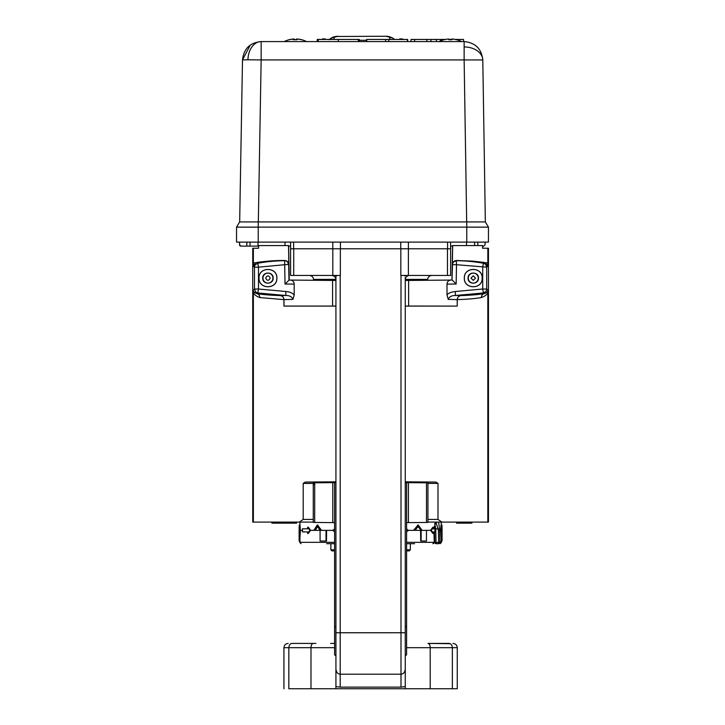 <?xml version="1.0" encoding="UTF-8"?>
<svg xmlns="http://www.w3.org/2000/svg" width="725" height="725" viewBox="0 0 725 725"><rect width="100%" height="100%" fill="white"/><g stroke="black" fill="none" stroke-linecap="round" stroke-linejoin="round"><path stroke-width="1.09" d="M250.261 45.095L242.494 59.921C243.745 48.756 249.971 42.648 261.154 41.579L261.091 41.588M261.154 41.579L261.154 59.921L247.959 59.785A18.669 13.195 -90 0 1 261.154 41.579L464.136 41.579C475.337 42.648 481.554 48.774 482.796 59.957L485.342 221.922L488.46 227.124L485.424 227.17M466.764 242.105L466.764 227.17L488.46 227.17L488.46 242.105L236.54 242.105L236.54 227.17L258.236 227.17L258.236 242.105M488.46 227.124L487.68 225.828L488.46 227.124L236.54 227.124L239.667 221.922L258.236 221.922L258.236 227.124L466.764 227.124L466.764 221.922L485.342 221.922L482.796 59.957L464.136 59.921L464.136 41.579M239.576 227.17L236.54 227.124L237.32 225.819L236.54 227.124M247.959 59.785L242.494 59.921L239.667 221.922M402.502 39.449L402.502 38.914L399.828 38.914L399.828 39.449M325.172 39.449L325.172 38.914L322.498 38.914L322.498 39.449M463.529 41.579L463.529 39.449L455.318 39.449M440.465 40.963L440.465 39.449L436.377 39.449L436.377 41.579L436.377 39.449L430.94 39.449L430.94 41.579M414.618 41.579L414.618 39.449L411.012 39.449L410.993 41.579M426.862 41.579L426.862 39.449L414.618 39.449M426.862 39.449L430.94 39.476M451.448 39.449L449.201 39.449M445.331 39.449L440.465 39.449M317.242 41.579L317.242 39.449L338.267 39.449L338.267 41.579M359.283 41.579L359.283 39.449L338.267 39.449M407.432 41.579L407.432 39.449L366.605 39.449L366.85 41.579M466.764 221.922L258.236 221.922M359.283 40.247L366.605 40.247M332.811 248.775L332.811 275.437L340.351 275.437L340.351 248.775L400.843 248.775L290.598 248.775L290.598 242.105M450.597 242.105L450.597 248.775L400.843 248.775L400.843 275.437L450.597 275.437L450.597 248.775M258.598 246.11L240.863 246.11A1.332 1.332 0 0 1 239.531 244.724L239.622 242.105M485.034 242.105L485.125 244.724L483.793 246.11L482.587 246.11M290.598 246.11L288.65 246.11M246.772 246.11L246.899 242.105M240.863 246.11L239.531 244.724A1.332 1.332 0 0 0 239.531 244.769M477.875 245.576L477.757 242.105M452.545 246.11L450.597 246.11M258.127 242.105L257.901 246.11M438.625 542.626L438.625 543.687L436.042 543.687L435.743 528.906L434.683 523.414M435.988 543.687L434.701 542.391L434.474 531.923M434.511 531.923L434.737 542.382L436.042 542.382L435.118 543.297M406.598 531.778L408.429 530.356L413.522 530.356L418.017 525.045M421.497 530.356L430.541 530.356L432.861 527.229L433.568 527.229L433.568 528.797L434.864 528.797L433.677 528.797M432.861 528.797L433.976 528.797L435.825 522.091M438.652 522.091L439.667 530.356L440.637 530.356C440.918 524.963 441.126 523.785 441.262 526.83M441.452 530.347L440.637 530.356L441.452 530.347C441.724 524.963 441.933 523.803 442.06 526.848L441.951 525.036L441.144 525.027L441.262 526.359M406.598 542.336L434.221 542.345L433.976 531.923L432.888 531.923M432.916 533.482L430.541 530.356L431.221 530.356L433.568 533.482L432.916 533.482M414.111 530.347L415.144 530.347L418.162 526.35L421.134 530.356L421.134 541.013L426.454 541.013L420.699 541.022L420.563 530.356L413.522 530.356L418.289 525.036L422.05 530.374L425.901 530.356M320.078 530.356L313.907 530.347L314.713 530.347L317.36 526.35L320.078 530.356L320.078 541.013L326.023 541.013L326.023 530.374L332.757 530.356L334.597 528.942M317.541 525.045L321.583 530.356L326.603 530.356L326.477 541.022L320.078 541.013M307.627 533.482L308.279 533.482L310.653 530.356L308.324 527.229L307.627 527.229L307.627 528.797L302.47 528.797L302.47 531.923L307.627 531.923L307.627 533.482L309.974 530.356L314.469 530.356M308.306 531.923L303.204 531.923M299.135 527.981L299.135 541.013L299.579 530.374L302.47 530.356M299.525 526.35L299.244 525.036L300.05 525.027L300.386 530.356L299.724 542.336L334.597 542.336M406.598 543.687L414.573 543.687M326.622 543.687L334.597 543.687M438.444 530.401L438.625 542.382L439.93 542.336A1.332 1.305 90 0 1 439.549 543.288L438.625 543.687M442.06 527.981L442.06 530.356C442.032 525.181 441.888 525.181 441.607 530.347C441.888 525.181 442.032 525.181 442.06 530.356L442.06 541.013L441.443 541.022L440.809 530.356M415.144 530.347L414.582 530.356M421.134 530.356L417.881 526.368M314.713 530.347L315.293 530.356L317.641 526.377M433.568 533.482L433.568 531.923L434.973 531.923L434.864 528.797M434.311 526.577L434.438 528.797M440.99 541.022L441.443 541.022M435.562 522.48L436.115 522.362L438.362 530.401L439.667 530.356L439.93 542.336A1.332 1.305 90 0 1 439.93 542.354L441.471 542.336L440.138 543.687M299.244 525.036L299.579 530.374M307.627 527.229L309.974 530.356M313.907 530.347L317.251 525.036L321.003 530.374L326.023 530.374M332.757 530.356L334.597 531.778M406.598 528.942L408.429 530.356M426.454 541.013L426.454 530.374M434.193 542.617L432.888 543.687L434.221 542.345L433.976 531.923M326.023 541.013L326.477 541.022M299.579 541.013L300.204 541.022M299.135 541.013L299.751 541.022M431.221 530.356L433.568 527.229M299.933 522.091L299.933 526.83L299.135 526.848L299.135 530.02M299.942 530.356L299.144 530.374M303.231 528.797L308.324 528.797M321.583 530.356L321.003 530.374M427.931 482.859L427.931 522.435L426.49 522.453L426.49 482.805L427.931 482.859M405.248 482.642L426.49 482.805M408.429 482.642L408.429 522.607L426.49 522.453M408.429 522.607L406.598 522.625M406.598 482.623L406.598 654.748L405.248 656.08M406.598 626.744L406.598 639.822L406.598 626.744L405.248 626.744M293.716 39.73L293.707 39.078A24.813 3.326 -90 0 0 293.199 39.757A24.315 21.569 15.1 0 1 294.558 39.721A24.315 21.569 15.1 0 1 295.927 39.757A24.315 21.569 -15.1 0 0 295.401 39.73M293.707 39.078L292.755 39.078A24.813 24.587 -90 0 0 289.021 39.757A24.315 2.918 63.3 0 1 289.085 39.73A24.849 24.849 0 0 0 284.2 41.579M294.858 39.721A24.813 3.326 -90 0 0 294.368 39.078L293.127 39.078A24.813 24.587 90 0 0 289.393 39.757A24.315 2.918 63.3 0 0 289.085 39.73M297.087 39.73A24.315 21.569 -15.1 0 0 296.244 39.721M297.096 39.078L298.048 39.078A24.813 24.587 90 0 1 301.781 39.757A24.315 2.918 -63.3 0 0 301.718 39.73A24.315 2.918 -63.3 0 0 301.41 39.757A24.813 24.587 -90 0 0 297.676 39.078L296.425 39.078A24.813 3.326 90 0 0 295.927 39.757M294.368 39.078L294.368 39.721M332.766 482.642L334.597 482.623L334.597 522.625L332.766 522.607L332.766 482.642L313.263 482.814L314.695 485.197M314.695 482.805L314.695 522.453L313.263 522.435L332.766 522.607M334.597 642.912L334.597 642.341M335.947 482.642L334.597 482.623L334.597 654.748L335.947 656.08M464.326 278.101C463.773 289.628 482.741 289.628 482.188 278.101C482.741 266.583 463.773 266.583 464.326 278.101M464.372 278.101C463.873 289.565 482.651 289.565 482.143 278.101C482.642 266.646 463.873 266.646 464.372 278.101M276.868 278.101C277.376 289.628 258.499 289.628 259.006 278.101C258.499 266.583 277.376 266.583 276.868 278.101M259.052 278.101C258.544 289.565 277.322 289.565 276.823 278.101C277.322 266.646 258.544 266.646 259.052 278.101M473.262 283.094A4.984 4.984 0 0 0 478.246 278.101A4.984 4.984 0 0 0 473.262 273.117A4.984 4.984 0 0 0 468.268 278.101A4.984 4.984 0 0 0 473.262 283.094M468.06 278.101C467.734 284.816 478.781 284.816 478.455 278.101C478.781 271.395 467.734 271.395 468.06 278.101M273.135 278.101C273.425 284.807 262.441 284.816 262.731 278.101C262.441 271.395 273.425 271.395 273.135 278.101M262.948 278.101A4.984 4.984 0 0 0 267.933 283.094A4.984 4.984 0 0 0 272.917 278.101A4.984 4.984 0 0 0 267.933 273.117A4.984 4.984 0 0 0 262.948 278.101M470.987 278.101L473.262 280.376L475.528 278.101L473.262 275.835L470.987 278.101M265.667 278.101C267.181 281.028 268.694 281.028 270.198 278.101C268.694 275.183 267.181 275.183 265.667 278.101M289.239 280.058L288.641 245.576L289.239 280.058L313.626 280.276L313.562 279.388C313.164 276.968 311.75 275.654 309.303 275.437M405.257 280.466L408.628 280.439L408.628 306.041L457.257 306.104L457.257 299.615C457.52 297.205 458.789 295.873 461.082 295.592C470.498 295.283 478.219 294.622 484.237 293.625C482.406 294.142 481.445 295.456 481.355 297.558C475.274 298.618 467.244 299.307 457.257 299.615L448.231 299.371C449.246 296.761 451.621 295.474 455.373 295.501L455.363 291.504C450.877 292.057 448.095 293.235 446.999 295.03L446.999 284.1L456.161 284.028L452.228 280.058L450.442 280.077M446.999 284.1C447.162 281.826 448.331 280.484 450.497 280.077L451.947 280.058L452.554 245.576L451.947 280.058M456.315 260.493L472.7 261.118L484.391 262.459L483.421 263.248A160.062 160.062 0 0 0 456.532 260.71L453.705 261.843A3.997 3.997 135.8 0 0 452.491 264.643L452.346 264.489C452.518 262.169 453.832 260.837 456.315 260.493L456.496 264.707L452.491 264.643L451.992 280.058M335.929 280.466L288.967 280.058L288.695 264.643L287.49 261.843A3.997 3.997 -135.8 0 0 284.662 260.71L284.88 260.493C287.354 260.837 288.677 262.169 288.849 264.489L284.698 264.707L284.662 260.71A160.062 160.062 0 0 0 257.774 263.248L256.804 262.459C262.432 261.662 273.207 260.329 284.88 260.493M289.202 280.058L285.034 284.028L284.698 264.707L258.481 267.181L257.774 263.248L255.417 264.616A3.997 3.997 -50.1 0 0 254.484 267.181L254.484 289.021L255.417 291.586A3.997 3.997 50.1 0 0 257.774 292.963L258.481 289.021L285.831 291.504C289.728 291.776 292.51 292.945 294.196 295.03L292.963 299.371L283.937 299.615L259.84 297.558C255.408 295.909 253.252 293.897 253.369 291.513L253.369 522.091L299.316 522.091L303.204 519.426L303.204 483.403L305.234 482.071L335.929 481.826M258.372 248.24L253.351 248.24L253.369 262.803L255.626 262.803L253.369 266.247L254.484 267.181L258.481 267.181L258.481 289.021L254.484 289.021L253.378 289.946C253.016 291.468 254.212 292.692 256.958 293.625L257.774 292.963L285.822 295.501C289.565 295.474 291.948 296.761 292.963 299.371M427.931 522.091L488.46 522.091L488.46 248.24L482.587 248.24L482.587 245.576L482.823 248.24M487.825 266.247L485.569 262.803L487.825 262.803L487.825 266.247L486.711 267.181L485.777 264.616A3.997 3.997 50.1 0 0 483.421 263.248L482.714 267.181L482.714 289.021L486.711 289.021L487.816 289.946L487.825 291.513C487.943 293.897 485.777 295.909 481.355 297.558M259.84 297.558C259.777 295.492 258.816 294.178 256.958 293.625C262.976 294.622 270.697 295.283 280.113 295.592L285.822 295.501L285.831 291.504M290.698 280.077C292.864 280.484 294.033 281.826 294.196 284.1L294.196 295.03M335.929 306.104L283.937 306.104L283.937 299.615C283.692 297.214 282.415 295.882 280.113 295.592C282.478 295.945 283.756 297.277 283.973 299.57L283.973 306.068L335.929 306.059M288.849 264.489L288.532 245.576L258.598 245.576L258.598 248.24M253.369 262.803L253.369 266.247M456.551 522.091L456.551 523.16L471.921 523.16L471.921 522.091M459.043 523.16L459.052 522.091L459.043 523.16M271.929 523.16L271.929 522.091L271.938 523.16L296.588 523.16L296.588 522.091M487.816 289.946C488.161 291.477 486.964 292.701 484.237 293.625L483.421 292.963L485.777 291.586A3.997 3.997 -50.1 0 0 486.711 289.021L486.711 267.181L456.496 264.707L456.161 284.028M457.221 306.068L457.221 299.57C457.43 297.277 458.717 295.945 461.055 295.573L455.373 295.501L483.421 292.963L482.714 289.021L455.363 291.504M448.231 299.371L446.999 295.03M482.587 245.576L452.554 245.576M452.663 245.576L452.346 264.489M253.369 522.091L252.735 522.091L252.735 248.24L253.351 248.24M256.804 262.459L255.626 262.803M405.257 481.826L435.952 482.071L437.991 483.403L437.991 519.426L441.878 522.091M456.977 523.16L456.977 522.091M471.893 523.16L471.893 522.091M471.64 523.16L471.64 522.091M471.44 523.16L471.44 522.091M471.304 523.16L471.304 522.091M470.099 523.16L470.099 522.091M469.863 523.16L469.863 522.091M467.806 523.16L467.806 522.091M467.707 523.16L467.707 522.091M467.38 523.16L467.38 522.091M466.837 523.16L466.837 522.091M465.867 523.16L465.867 522.091M464.807 523.16L464.807 522.091M463.592 523.16L463.592 522.091M462.505 523.16L462.505 522.091M461.544 523.16L461.544 522.091M461.091 523.16L461.091 522.091M460.756 523.16L460.756 522.091M460.466 523.16L460.466 522.091M459.686 523.16L459.686 522.091M458.726 523.16L458.726 522.091M458.137 523.16L458.137 522.091M457.457 523.16L457.457 522.091M457.131 523.16L457.131 522.091M294.794 523.16L294.794 522.091M287.327 523.16L287.327 522.091M286.665 523.16L286.665 522.091M286.357 523.16L286.357 522.091M283.557 523.16L283.557 522.091M282.895 523.16L282.895 522.091M282.732 523.16L282.732 522.091M281.545 523.16L281.545 522.091M280.783 523.16L280.783 522.091M280.131 523.16L280.131 522.091M279.352 523.16L279.352 522.091M279.125 523.16L279.125 522.091M275.473 523.16L275.473 522.091M275.174 523.16L275.174 522.091M273.769 523.16L273.769 522.091M273.47 523.16L273.47 522.091M273.126 523.16L273.126 522.091M272.962 523.16L272.962 522.091M272.618 523.16L272.618 522.091M272.301 523.16L272.301 522.091M272.165 523.16L272.165 522.091M487.843 248.24L487.825 262.803M485.569 262.803L484.391 262.459M408.628 280.439L450.497 280.077M253.378 289.946L253.369 291.513M313.263 519.426L303.204 519.426M299.316 522.091L313.263 522.091M427.931 519.426L437.991 519.426M487.825 522.091L487.825 291.513M408.628 306.041L405.257 306.059M457.257 306.104L405.257 306.104M448.829 39.078L447.778 39.078A24.813 24.786 -90 0 0 444.017 39.757A24.315 1.097 63.5 0 1 444.053 39.721A24.315 1.097 63.5 0 1 444.153 39.757A24.813 24.786 90 0 1 447.914 39.078L449.083 39.078A24.813 1.251 -90 0 1 449.264 39.757A24.315 21.732 -5.8 0 1 450.642 39.721A24.315 21.732 -5.8 0 1 452.01 39.757A24.813 1.251 90 0 0 451.82 39.078L451.82 39.748M450.325 39.721A24.315 21.732 5.8 0 0 450.007 39.721A24.315 21.732 5.8 0 0 448.829 39.748M451.575 39.739L451.575 39.078A24.813 1.251 90 0 0 451.385 39.757A24.315 21.732 5.8 0 0 450.642 39.73M451.575 39.078L452.735 39.078A24.813 24.786 -90 0 1 456.496 39.757A24.315 1.097 -63.5 0 1 456.596 39.721A24.315 1.097 -63.5 0 0 456.596 39.721A24.813 24.786 90 0 0 452.871 39.078L451.82 39.078M329.014 39.703L331.216 38.081L337.968 36.25C335.566 36.449 334.279 37.057 334.107 38.081L333.989 39.449M386.171 36.25L385.963 36.25C388.21 36.286 389.497 36.893 389.823 38.081L389.923 39.703M392.415 37.918L391.727 37.555M390.267 36.966L388.745 36.54M386.271 36.25L392.714 38.081L385.963 36.25L335.412 36.495M394.627 39.449L392.714 38.081M329.386 39.377L334.533 36.703M406.598 549.822L410.332 549.822L410.332 543.687M334.597 550.891L331.932 550.891L330.863 549.822L330.863 543.687M330.863 549.822L334.597 549.822M406.598 550.891L409.263 550.891L410.332 549.822M303.929 643.419L315.937 643.419L303.929 643.419M406.598 647.688L430.206 647.688C430.088 645.105 429.345 643.682 427.995 643.419L450.207 643.682M430.206 688.75L430.206 647.688L457.257 647.688L457.257 688.75L405.257 688.75L405.257 686.602L400.998 687.137L340.197 687.137L335.929 686.602L335.929 668.758C336.192 672.211 337.614 674.014 340.197 674.187L400.998 674.187C403.589 674.014 405.012 672.202 405.257 668.767L405.257 277.566M330.6 643.419L334.597 643.419L330.6 643.419M405.257 688.75L288.831 688.75L288.831 647.688C289.103 644.978 290.208 643.555 292.148 643.419L313.191 643.419C311.841 643.682 311.107 645.105 310.989 647.688L334.597 647.688M292.148 643.419C286.901 643.419 286.901 643.419 292.148 643.419C286.901 643.419 286.901 643.419 292.148 643.419M313.191 643.419L315.937 643.419M452.355 688.75L452.355 647.688C452.101 644.987 450.995 643.564 449.047 643.419C454.294 643.419 454.294 643.419 449.047 643.419C454.294 643.419 454.294 643.419 449.047 643.419L427.995 643.419M310.989 688.75L310.989 647.688L283.937 647.688C284.191 645.096 285.614 643.673 288.197 643.419M288.831 688.75C282.324 688.75 282.324 688.75 288.831 688.75M337.478 275.437L335.929 275.998L335.929 639.396M335.929 664.109L335.929 688.75M405.257 686.602L405.257 668.767M405.257 277.82L405.257 279.705C405.52 277.113 406.942 275.69 409.525 275.437M405.257 275.998L403.716 275.437M405.257 630.088L405.257 671.142M405.257 656.08L405.257 657.194M405.257 657.357L405.257 658.762M405.257 658.862L405.257 660.801M405.257 676.652L405.257 677.141M332.811 275.437L290.598 275.437L290.598 248.775M335.929 632.753L335.929 668.758L335.929 632.753L340.197 632.753L340.197 687.137M432.888 543.687A1.332 1.196 -90 0 0 433.74 543.288L434.085 542.336M464.136 46.935A18.669 13.313 0 0 1 482.796 59.948L482.796 59.948M318.184 41.579L318.184 39.449M358.34 41.579L358.34 39.449M385.591 41.579L385.591 39.449M388.682 41.579L388.682 39.449M258.327 221.922L261.154 59.921L464.136 59.921L466.683 221.922M293.616 242.105L293.616 248.775M332.793 242.105L332.793 248.775M340.442 242.105L340.442 248.775M400.753 242.105L400.753 248.775M408.402 242.105L408.383 275.437M447.579 242.105L447.579 248.775M284.998 245.576L284.998 242.105M249.971 246.11L250.107 242.105M474.676 245.576L474.549 242.105M466.537 245.576L466.537 242.105M438.625 542.382L436.042 542.382M434.438 528.906L439.658 528.878M441.471 542.354L441.262 530.356L442.06 530.356M335.947 626.744L334.597 626.744M294.196 284.1L285.034 284.028M332.567 280.439L332.567 306.041M305.234 482.071L335.929 482.071M303.204 483.403L313.263 483.403M435.952 482.071L405.257 482.071M437.991 483.403L427.931 483.403M427.56 280.276L427.632 279.388L405.275 279.388M335.929 279.388L313.562 279.388M340.197 275.437L340.197 632.753L400.998 632.753L400.998 687.137M447.47 275.437L447.47 248.775M293.725 248.775L293.725 275.437M400.998 275.437L400.998 632.753L405.257 632.753M407.677 41.579L407.677 39.449M366.605 41.579L366.605 39.449M441.262 522.091L441.262 525.027M299.724 542.354L301.056 543.687M436.042 543.687L435.109 543.315M441.951 526.341L441.144 526.359M433.668 543.442L433.006 543.687M434.973 531.923L435 528.797M434.411 528.797L434.293 526.731M434.166 527.755L434.112 528.797C435.082 523.749 435.779 521.601 436.196 522.344M317.822 525.027L317.26 525.036M417.727 525.027L418.289 525.036M406.598 642.377L406.598 642.993M306.603 41.579A24.849 24.849 0 0 0 301.718 39.73M313.263 522.435L313.263 482.859M444.053 39.721A24.849 24.849 0 0 0 439.123 41.579M461.526 41.579A24.849 24.849 0 0 0 456.596 39.721M331.216 38.081C332.847 37.564 331.941 36.785 337.968 36.25M387.585 36.35L388.31 36.458M389.633 36.767L390.739 37.129M337.768 36.25L332.993 37.211M332.041 37.646L331.062 38.171M457.257 647.688C457.004 645.096 455.581 643.673 452.989 643.419M283.937 647.688L283.937 688.75M427.632 279.388C428.022 276.968 429.445 275.654 431.882 275.437M335.929 279.705C335.675 277.113 334.252 275.69 331.669 275.437"/></g></svg>
